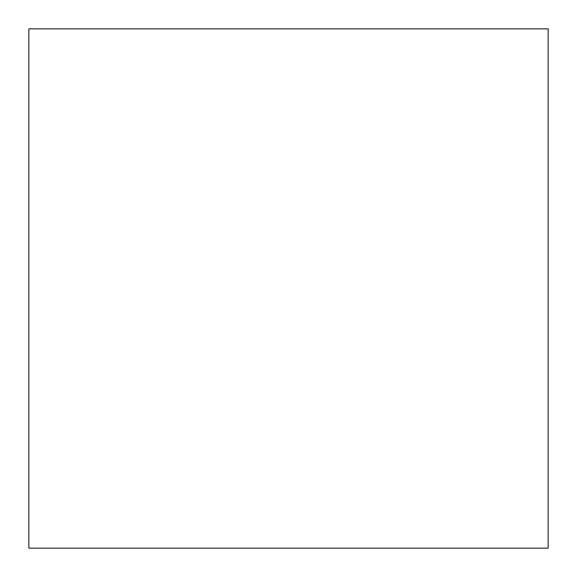 <?xml version="1.0" encoding="UTF-8"?>
<svg xmlns="http://www.w3.org/2000/svg" width="577" height="577" viewBox="0 0 577 577"><rect width="100%" height="100%" fill="white"/><g stroke="black" fill="none" stroke-linecap="round" stroke-linejoin="round"><path stroke-width="0.87" d="M28.85 28.85L548.15 28.85L548.15 548.15L28.85 548.15L28.85 28.85"/></g></svg>
